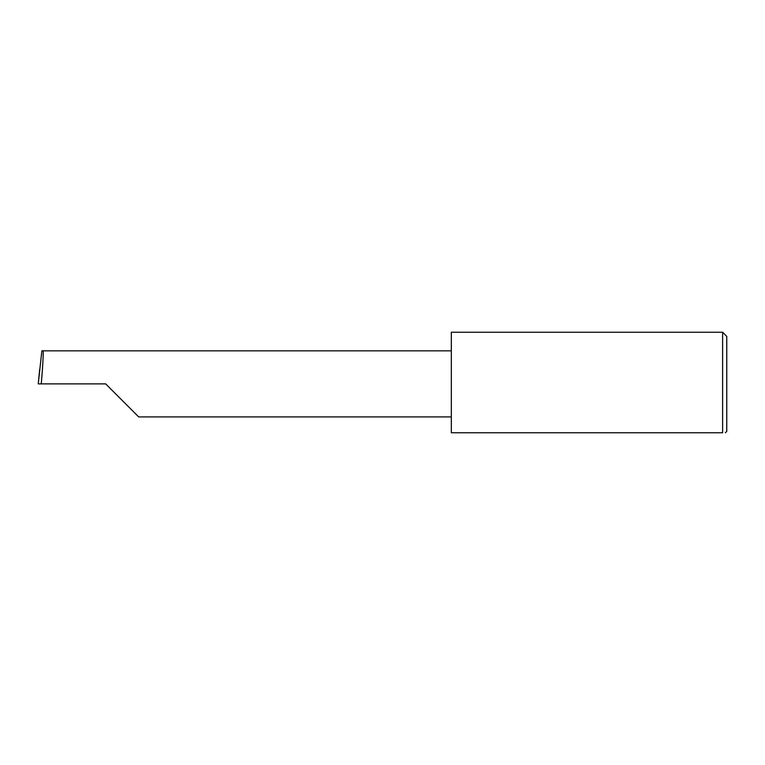 <?xml version="1.0" encoding="UTF-8"?>
<svg xmlns="http://www.w3.org/2000/svg" width="765" height="765" viewBox="0 0 765 765"><rect width="100%" height="100%" fill="white"/><g stroke="black" fill="none" stroke-linecap="round" stroke-linejoin="round"><path stroke-width="1.15" d="M105.666 383.877L138.704 416.915L105.666 383.877L138.704 416.915L105.666 383.877L41.262 383.877C42.744 367.535 43.701 349.366 43.003 350.839L41.865 350.839L38.25 383.877L41.262 383.877M722.619 332.23L451.321 332.23L451.321 432.77L722.619 432.77C726.253 432.77 726.253 432.77 722.619 432.77C726.253 432.77 726.253 432.77 722.619 432.77L722.619 332.23L726.75 336.37L726.75 431.384L725.373 432.77M38.25 383.877L39.684 369.304M451.321 350.839L43.003 350.839M138.704 416.915L451.321 416.915"/></g></svg>
